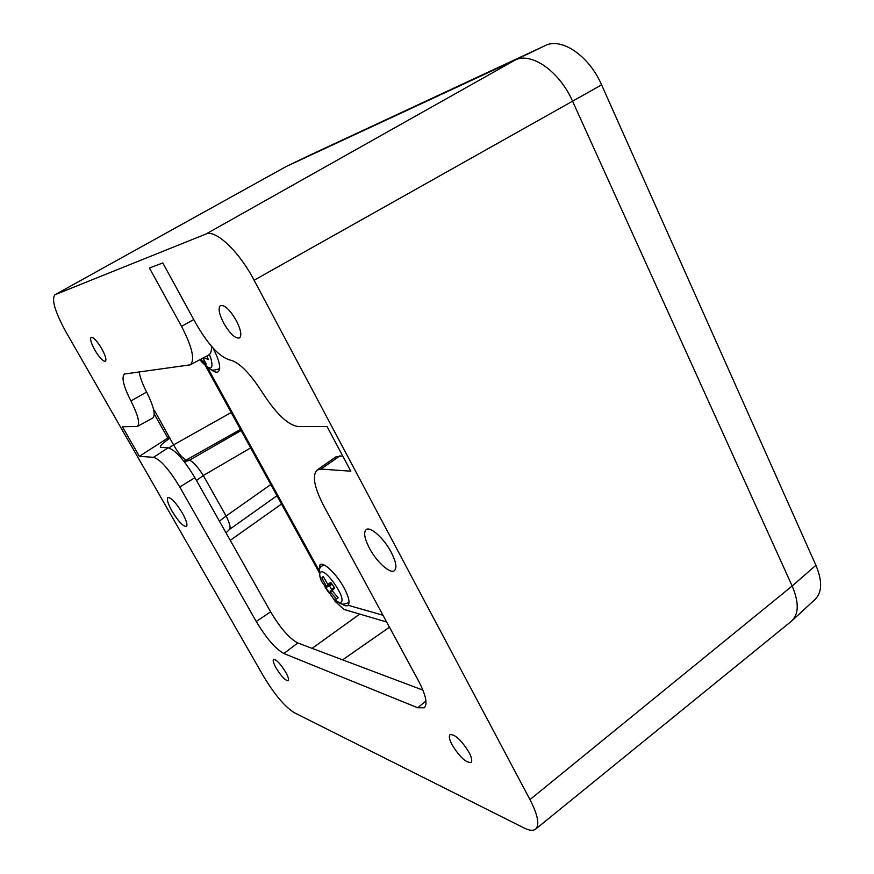 <?xml version="1.0" encoding="UTF-8"?>
<svg xmlns="http://www.w3.org/2000/svg" width="874" height="874" viewBox="0 0 874 874"><rect width="100%" height="100%" fill="white"/><g stroke="black" fill="none" stroke-linecap="round" stroke-linejoin="round"><path stroke-width="1.31" d="M341.242 603.661C344.356 605.726 346.585 606.316 347.907 605.431L348.092 605.267C350.124 602.667 348.77 596.833 344.006 587.765C336.763 574.163 323.631 561.611 320.048 564.626L319.065 570.46L207.477 367.451M210.82 369.341C214.054 371.92 216.49 372.739 218.139 371.811C221.22 368.631 219.538 360.765 213.092 348.191L212.961 347.939M309.691 155.233L286.355 166.431L55.149 294.647L285.94 166.639L514.983 60.153C531.13 51.61 559.491 71.242 572.634 101.351L792.15 585.995C799.164 602.59 798.912 614.335 791.418 621.239L535.631 829.12C539.793 824.936 537.914 815.103 529.983 799.601L792.15 585.995L815.901 565.292C822.423 580.926 822.172 592.277 815.158 599.335L792.128 620.616M309.713 155.222L286.224 166.497M791.32 621.316L791.942 620.78C798.923 613.734 799 602.131 792.15 585.995L572.634 101.351C559.491 71.242 531.13 51.61 514.983 60.153L545.212 45.601C561.392 37.09 589.12 55.783 601.596 84.865L815.901 565.292M309.844 155.157L545.212 45.601M468.956 752.274C461.374 740.158 455.081 734.269 450.077 734.619C448.624 736.072 449.323 739.502 452.164 744.943C459.735 757.048 466.039 762.893 471.064 762.467C472.43 761.003 471.731 757.616 468.956 752.274M285.667 672.161C280.39 663.694 276.348 659.422 273.562 659.367C272.633 660.373 273.475 663.246 276.086 667.976C281.373 676.443 285.405 680.682 288.202 680.704C289.086 679.688 288.245 676.837 285.667 672.161M236.275 320.518C229.971 309.844 224.716 304.851 220.499 305.529C217.921 307.987 218.992 313.864 223.7 323.14C230.015 333.835 235.292 338.773 239.509 337.965C241.967 335.518 240.885 329.695 236.275 320.518M101.701 348.617C97.047 340.926 93.529 337.146 91.147 337.298C89.825 338.828 91.049 343.089 94.829 350.059C99.494 357.761 103.012 361.508 105.393 361.301C106.672 359.771 105.448 355.543 101.701 348.617M391.224 552.281C384.079 538.471 370.401 526.159 366.25 529.546C363.387 532.255 364.447 538.471 369.418 548.184C376.541 561.851 390.252 574.294 394.436 570.646C397.124 567.958 396.064 561.84 391.224 552.281M182.371 513.06C175.98 502.659 171.162 497.492 167.928 497.557C166.53 499.141 167.884 503.664 171.992 511.104C178.372 521.483 183.179 526.607 186.424 526.498C187.768 524.924 186.424 520.434 182.371 513.06M418.493 680.846L323.784 505.926C314.17 487.342 311.963 475.358 317.164 469.983L321.009 469.087L350.813 471.184L327.029 426.49L298.132 426.523C288.944 425.299 278.183 415.707 265.86 397.746L258.89 387.204C247.637 370.827 237.99 361.77 229.96 360.012C219.614 357.04 208.296 344.924 196.016 323.675L162.804 262.965L149.41 268.001L181.552 326.384C192.291 347.24 195.186 360.055 190.237 364.84L124.479 374.028C121.289 377.186 123.442 386.177 130.925 400.98C138.092 415.248 140.233 423.737 137.338 426.457L122.404 426.731L139.359 456.315L153.551 457.321C160.379 459.462 169.108 469.349 179.749 486.982L256.246 621.48C266.242 638.162 275.452 648.836 283.842 653.512L417.685 707.743L424.251 707.787C427.812 704.073 425.9 695.092 418.493 680.846M55.149 294.647L205.903 234.057L514.983 60.153L286.355 166.431M54.909 294.757C51.282 299.487 55.062 312.051 66.249 332.448L263.555 676.301C274.523 694.502 284.706 706.596 294.09 712.594L524.116 828.006C529.371 830.617 533.206 830.988 535.631 829.12M601.596 84.865L254.115 280.226L529.983 799.601M254.115 280.226C239.072 251.362 215.485 229.207 205.903 234.057M153.879 410.944L154.545 410.583L169.84 438.245C162.837 442.943 159.691 445.98 160.412 447.335L168.092 447.805C175.204 449.859 184.141 459.822 194.902 477.717L270.623 611.844C280.368 628.155 289.425 638.533 297.805 642.969L422.918 690.121M211.421 346.202C211.727 350.867 210.831 353.784 208.744 354.975L190.237 364.84M139.217 371.909C139.982 377.229 142.451 383.948 146.613 392.044C153.802 406.552 155.845 415.226 152.732 418.078L137.338 426.457M317.164 469.983L335.998 456.807L342.695 455.922M226.049 532.889L229.6 529.36C230.845 527.579 229.676 523.133 226.104 516.021L270.798 484.535M219.429 521.166L226.104 516.021L203.314 475.522C197.611 466.661 193.001 461.548 189.483 460.194L241.104 430.543M196.475 480.525L203.314 475.522L250.652 447.903M184.512 462.04L189.483 460.194L186.839 460.008C183.016 458.959 178.602 453.912 173.587 444.877L231.195 412.517M154.206 413.937L167.841 438.027L170.08 438.093M167.841 438.027L139.359 456.315M329.137 593.107L325.237 587.514L326.166 585.962L321.796 577.845L323.238 576.447L327.783 584.455L330.776 582.357L334.753 588.038L332.153 590.704L338.151 597.772L336.643 599.083L330.514 592.179L329.137 593.107L331.792 589.415L334.032 587.809M330.514 592.179L333.846 587.557M325.237 587.514L329.564 586.225L331.792 589.415M326.166 585.962L331.607 584.345L329.564 586.225M331.224 583.799L331.607 584.345M321.796 577.845L323.664 577.288M327.783 584.455L331.661 583.712M336.643 599.083L337.834 597.423M332.153 590.704L334.283 587.426M203.096 357.99L206.242 364.229L202.692 361.814L204.319 360.623M202.692 361.814L201.075 359.072M206.909 355.958L208.263 359.498L203.751 357.641M335.518 600.394L336.348 601.913L338.741 602.59M348.092 605.267L382.976 615.241M350.376 611.319L343.853 609.396L334.906 601.126L343.853 609.396L386.636 622.004M334.305 600.045L333.529 598.624M168.911 447.936L173.587 444.877L169.84 438.245M153.573 409.458L154.283 410.725M342.608 659.859L389.454 627.215M359.76 614.083L312.116 648.366M281.515 504.036L230.255 540.34M240.492 429.429L183.933 461.297M425.955 701.014L417.685 707.743M297.805 642.969L283.842 653.512M270.623 611.844L256.246 621.48M194.902 477.717L179.749 486.982M168.092 447.805L153.551 457.321M146.613 392.044L130.925 400.98M193.755 319.534L181.552 326.384M340.03 455.802L321.009 469.087M349.054 602.175L348.289 602.71L349.043 601.771M341.111 602.077C339.549 603.115 336.84 601.793 333.005 598.111L321.479 581.21C319.611 576.709 319.239 573.792 320.376 572.437C324.691 566.767 346.869 598.45 341.111 602.077M323.839 564.855L321.261 566.516C318.529 568.286 318.606 573.191 321.479 581.21L333.005 598.111C341.286 604.469 341.297 605.42 348.289 602.71M219.68 368.478L218.719 369.036L219.702 367.921M209.389 354.527L210.754 357.859C213.857 369.658 210.94 371.111 201.992 362.218L199.949 359.662M319.272 572.689L205.565 365.911M229.6 529.36L276.949 495.722M323.467 564.702L322.703 565.227M218.719 369.036C211.18 370.937 211.858 371.297 201.992 362.218L200.059 359.607"/></g></svg>
